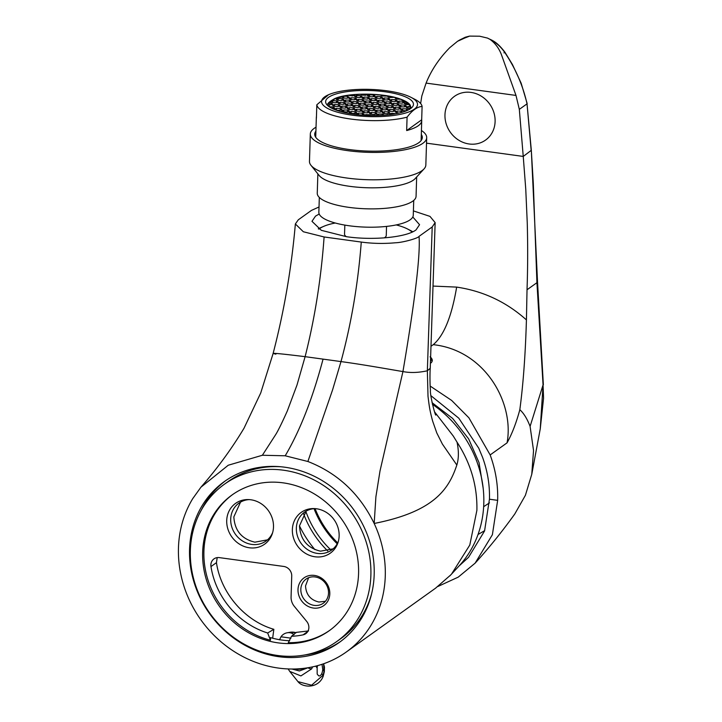 <?xml version="1.0" encoding="UTF-8"?>
<svg xmlns="http://www.w3.org/2000/svg" width="722" height="722" viewBox="0 0 722 722"><rect width="100%" height="100%" fill="white"/><g stroke="black" fill="none" stroke-linecap="round" stroke-linejoin="round"><path stroke-width="1.08" d="M275.885 354.15C268.728 352.562 278.466 353.401 305.117 356.668L297.022 384.961L287.284 411.035C281.95 422.921 278.096 430.754 275.732 434.536L262.375 455.257L228.269 465.221L200.951 487.179L192.765 498.586A110.71 99.537 -125.6 0 0 278.539 668.085A110.71 99.537 -125.6 0 0 346.253 652.029A110.71 99.537 -125.6 0 0 374.177 523.468C434.166 511.645 448.75 489.218 456.836 465.04C458.822 458.506 458.885 450.871 457.026 442.135C470.816 463.362 477.432 486.096 476.89 510.346L469.796 545.038L451.566 574.053L449.806 575.894M189.552 549.307A98.851 88.869 -125.6 0 0 240.399 642.634A98.851 88.869 -125.6 0 0 339.358 642.381A98.851 88.869 -125.6 0 0 374.186 574.622A98.851 88.869 -125.6 0 0 323.339 481.294A98.851 88.869 -125.6 0 0 224.389 481.547A98.851 88.869 -125.6 0 0 189.552 549.307M305.036 654.926A98.851 88.869 -125.6 0 0 340.676 641.416M217.196 557.619L216.456 562.655C220.824 593.087 244.866 621.001 273.855 629.304L267.663 632.995L270.452 640.224A83.472 75.043 54.4 0 1 203.911 551.274A83.472 75.043 54.4 0 1 232.701 494.507M329.783 630.315A83.472 75.043 54.4 0 1 288.286 642.67L291.517 636.272L296.264 632.373L308.565 630.929M451.566 574.053L458.984 566.057A108.119 97.199 -125.6 0 0 483.794 503.64A108.119 97.199 -125.6 0 0 432.37 404.293M434.599 411.919L453.236 435.989L457.026 442.135M226.717 520.562A25.044 22.517 -125.6 0 0 246.003 547.068A25.044 22.517 -125.6 0 0 272.32 533.657A25.044 22.517 -125.6 0 0 273.494 526.979A25.044 22.517 -125.6 0 0 247.944 499.561A25.044 22.517 -125.6 0 0 226.717 520.562M249.216 499.606A23.285 20.938 -125.6 0 0 238.91 503.153A23.285 20.938 -125.6 0 0 230.706 519.109A23.285 20.938 -125.6 0 0 242.682 541.094A23.285 20.938 -125.6 0 0 265.994 541.04A23.285 20.938 -125.6 0 0 272.69 532.43M292.365 529.569A25.044 22.517 -125.6 0 0 311.66 556.075A25.044 22.517 -125.6 0 0 337.968 542.655A25.044 22.517 -125.6 0 0 339.141 535.986A25.044 22.517 -125.6 0 0 313.592 508.559A25.044 22.517 -125.6 0 0 292.365 529.569M314.864 508.604A23.285 20.938 -125.6 0 0 304.558 512.151A23.285 20.938 -125.6 0 0 296.354 528.116A23.285 20.938 -125.6 0 0 308.33 550.101A23.285 20.938 -125.6 0 0 331.642 550.038A23.285 20.938 -125.6 0 0 338.338 541.437M297.996 589.549A17.021 15.306 -125.6 0 0 313.384 608.05A17.021 15.306 -125.6 0 0 329.801 593.908A17.021 15.306 -125.6 0 0 314.413 575.416A17.021 15.306 -125.6 0 0 297.996 589.549M300.83 589.269A14.828 13.33 -125.6 0 0 308.465 603.276A14.828 13.33 -125.6 0 0 323.303 603.231A14.828 13.33 -125.6 0 0 328.528 593.069A14.828 13.33 -125.6 0 0 320.902 579.071A14.828 13.33 -125.6 0 0 306.056 579.107A14.828 13.33 -125.6 0 0 300.83 589.269M291.517 636.272A76.884 69.122 -125.6 0 0 303.087 634.846A8.79 7.897 -125.6 0 0 305.776 633.663A8.79 7.897 -125.6 0 0 308.872 627.635A8.79 7.897 -125.6 0 0 306.688 621.398L294.341 606.381A13.176 11.85 54.4 0 1 291.074 597.013L291.733 576.003A8.79 7.897 -125.6 0 0 283.791 566.454L219.344 557.619A8.79 7.897 -125.6 0 0 213.965 558.891A8.79 7.897 -125.6 0 0 210.977 566.571A76.884 69.122 -125.6 0 0 267.663 632.995M240.534 502.115L233.838 516.88C234.704 530.607 241.717 539.045 254.884 542.177L267.501 539.839M314.918 549.641A100.584 90.421 54.4 0 1 299.486 525.869C300.352 539.614 307.364 548.043 320.532 551.175L333.149 548.837M308.61 577.717L305.532 585.912C306.074 594.657 310.541 600.036 318.934 602.031L325.451 601.273M319.205 214.028L315.505 216.122L311.976 221.32L321.335 230.327L346.596 236.717C373.193 240.588 406.477 237.321 416.034 229.903L419.563 224.704L412.803 216.97M273.855 629.304L272.654 638.203M289.702 640.739A83.472 75.043 -125.6 0 1 270.47 637.598L270.452 640.224M435.871 414.843C435.646 417.713 429.626 394.32 430.465 390.079C430.014 386.875 429.743 374.862 430.249 368.256L427.352 370.783C418.399 372.742 410.258 373.003 402.939 371.568L380.007 470.97L375.9 496.79L374.177 523.468C359.673 493.731 337.571 473.072 307.879 461.493L285.208 455.79L262.375 455.257M361.271 242.069C358.094 283.511 351.334 323.348 340.992 361.587C364.087 364.682 393.49 370.07 402.939 371.568C415.114 299.729 420.484 254.667 419.04 236.365C418.237 238.269 402.741 242.601 395.53 242.763C383.914 243.828 372.489 243.594 361.271 242.069L324.097 236.969L303.339 231.753L295.361 223.964L298.303 219.804L311.471 210.391M295.361 223.964C291.526 268.097 284.107 311.272 273.106 353.509L260.732 392.958L244.009 428.236C231.645 448.822 217.295 468.461 200.96 487.179M311.48 210.391L319.025 206.97M413.399 210.905L429.978 216.383L435.149 222.611L432.207 226.952L427.352 370.783L428.011 396.306C429.22 406.107 429.689 410.222 432.658 421.143L436.801 432.974L442.424 444.12L456.836 465.04M419.04 236.365L432.207 226.952M307.879 461.493L332.589 389.844L340.992 361.587L323.059 359.123C312.617 398.49 300 430.709 285.208 455.79M323.059 359.123L305.117 356.668C314.81 318.339 321.137 278.439 324.097 236.969M306.182 511.113L299.486 525.878M225.724 480.608A98.851 88.869 -125.6 0 0 201.402 509.958M470.934 92.407A26.84 24.205 -124.6 0 0 444.969 114.762A26.84 24.205 -124.6 0 0 469.138 143.985A26.84 24.205 -124.6 0 0 495.102 121.63A26.84 24.205 -124.6 0 0 470.934 92.407M433.01 286.074L456.656 287.103C483.153 291.029 506.411 301.967 526.428 319.909C525.417 354.466 523.224 384.384 519.831 409.681C516.275 422.875 512.015 433.931 507.061 442.848C514.452 403.445 485.482 350.314 433.254 344.665L430.989 346.28M507.061 442.848L490.157 454.932C495.608 469.851 498.108 484.985 497.657 500.346L489.444 499.218C489.868 485.076 487.567 471.087 482.522 457.234L478.767 448.218L458.777 418.173L430.998 395.737M430.177 386.071L451.647 400.421L468.894 417.803L490.157 454.932M420.637 103.526L421.819 95.99L426.088 83.102L515.995 95.43L501.456 54.746C499.01 48.302 495.193 43.176 490.012 39.376L487.531 38.095L479.688 36.217L469.652 36.1L459.499 40.089M426.522 143.164L523.242 156.43L519.326 109.356L515.995 95.43M526.428 319.909L527.024 289.766C527.8 267.916 527.872 245.498 527.24 222.52L525.76 189.2L523.242 156.43L531.166 150.429L527.033 103.851L519.326 109.356M437.812 586.517L458.217 577.14L475.112 563.169C488.713 548.251 501.934 531.861 514.777 514.001L525.399 495.31L531.762 474.327L533.54 450.537L530.092 426.395L543.061 384.916L536.933 282.69L527.024 289.766M540.255 428.868L543.061 384.916L543.567 398.138L540.255 428.868L531.762 474.327M543.359 384.763L537.538 282.212L536.933 282.69L533.296 183.235L531.311 150.23L527.033 103.851C522.954 85.584 515.526 68.455 504.759 52.453C500.842 46.759 495.924 42.399 490.012 39.376M530.092 426.395C527.222 418.877 523.811 413.309 519.831 409.681M475.112 563.169L492.386 534.713L497.657 500.346M426.088 83.102C431.224 70.296 439.111 58.482 449.77 47.661L457.54 41.289L468.316 36.398M483.659 506.682L489.489 502.873M478.036 534.479L484.679 530.652M459.084 565.958L468.56 557.321L484.57 530.95L489.444 499.218M430.068 356.83C432.207 358.617 432.794 360.314 431.837 361.902A20.866 5.911 -178.2 0 1 430.411 363.283M430.619 357.264A20.387 5.776 -178.2 0 1 430.493 361M327.689 550.922A91.162 81.956 54.4 0 1 303.628 513.865M305.848 511.42A88.968 79.98 -125.6 0 0 330.884 549.938M314.043 508.667A88.968 79.98 -125.6 0 0 337.21 543.801M315.09 508.622A87.867 78.996 -125.6 0 0 337.688 542.881M322.003 664.312L322.761 669.574A6.588 2.202 -82.2 0 1 322.355 671.749A6.588 2.202 -82.2 0 1 321.75 673.662C320.577 675.828 319.458 676.46 318.393 675.548L317.184 674.05L317.138 667.931A6.588 2.202 -82.2 0 1 317.536 665.756A6.588 2.202 -82.2 0 1 317.563 665.657M294.044 634.719A8.79 7.897 -38.8 0 0 287.13 632.788A8.79 7.897 -38.8 0 0 280.975 636.795L290.939 638.158M279.531 639.854L280.975 636.795M323.609 663.771L324.467 667.092L324.349 671.55A6.588 0.975 -169.2 0 0 324.034 671.153L323.546 663.789M312.581 666.875L311.624 668.888L300.921 675.918L289.73 671.388L288.141 668.942M297.96 681.622L311.579 685.214L323.023 675.25A6.588 2.726 17 0 1 323.176 676.333L323.176 676.333C319.846 684.835 311.642 686.784 306.173 685.9C302.419 685.304 299.684 683.878 297.96 681.622L289.73 671.388M319.097 675.954L318.393 675.548M291.923 669.023L299.413 670.955L307.04 668.121M385.196 91.802A43.934 12.454 -178.2 0 1 413.453 104.374A43.934 12.454 -178.2 0 1 353.888 114.184A43.934 12.454 -178.2 0 1 325.631 101.612A43.934 12.454 -178.2 0 1 385.196 91.802M386.64 90.773A47.995 13.61 1.8 0 0 328.546 94.735A47.995 13.61 1.8 0 0 352.444 115.222A47.995 13.61 1.8 0 0 406.134 112.858A47.995 13.61 1.8 0 0 410.971 97.326A47.995 13.61 1.8 0 0 386.64 90.773M328.546 94.735L316.823 104.789A52.724 14.945 1.8 0 0 350.675 119.031A52.724 14.945 1.8 0 0 407.082 117.163C412.163 110.394 417.163 106.811 422.099 106.432A52.724 14.945 1.8 0 0 414.96 99.383L410.971 97.326M316.823 104.789L316.398 118.173A52.724 14.945 -178.2 0 1 316.344 117.343L315.722 137.135A52.724 14.945 1.8 0 0 315.722 137.252M316.344 117.343A52.724 14.945 -178.2 0 1 316.453 116.513M421.106 140.564A52.724 14.945 1.8 0 0 421.116 140.447L421.729 120.655A52.724 14.945 -178.2 0 1 406.666 130.556L407.082 117.163M422.099 106.432L421.675 119.816A52.724 14.945 -178.2 0 1 421.729 120.655M406.666 130.556L421.675 119.816M329.9 107.208A40.64 11.516 -178.2 0 1 329.593 106.793L328.853 104.898A40.64 11.516 -178.2 0 1 328.835 104.455A40.64 11.516 -178.2 0 1 329.196 103.038L329.133 104.907M388.707 97.118L388.734 96.143A40.64 11.516 -178.2 0 1 391.568 96.703A40.64 11.516 -178.2 0 1 394.257 97.326L395.972 97.768A40.64 11.516 -178.2 0 1 400.701 99.275L407.398 102.714L406.396 102.668L406.333 104.537M399.149 107.343L395.349 107.172L393.282 108.02L395.006 109.031L398.806 109.203L400.872 108.354L399.149 107.343L399.095 109.076M373.355 94.988L369.556 94.817L367.489 95.665L369.213 96.676L373.012 96.838L375.088 95.999L373.355 94.988L373.301 96.721M389.934 101.946L386.135 101.784L384.068 102.632L385.792 103.643L389.591 103.806L391.667 102.957L389.934 101.946L389.88 103.688M347.598 110.078L343.798 109.915L341.723 110.755L343.455 111.766L347.255 111.937L349.322 111.089L347.598 110.078L347.544 111.82M366 107.145L362.209 106.973L360.134 107.822L361.866 108.832L365.657 108.995L367.733 108.156L366 107.145L365.946 108.878M367.832 97.244L364.041 97.073L361.966 97.921L363.698 98.932L367.489 99.094L369.565 98.255L367.832 97.244L367.778 98.977M391.784 105.773L387.985 105.611L385.909 106.45L387.642 107.461L391.441 107.632L393.508 106.784L391.784 105.773L391.73 107.515M375.205 98.806L371.406 98.643L369.33 99.492L371.063 100.502L374.862 100.665L376.929 99.816L375.205 98.806L375.151 100.548M367.85 110.962L364.05 110.8L361.984 111.639L363.707 112.65L367.507 112.822L369.574 111.973L367.85 110.962L367.796 112.704M395.972 113.706L391.676 113.255L389.6 114.094L390.394 114.563M351.271 104.004L347.472 103.833L345.405 104.681L347.129 105.692L350.928 105.854L352.995 105.015L351.271 104.004L351.217 105.737M388.102 111.847L384.303 111.684L382.236 112.533L383.96 113.544L387.759 113.706L389.835 112.858L388.102 111.847L388.048 113.589M336.533 100.863L332.743 100.692L330.667 101.54L332.4 102.551L336.19 102.723L338.266 101.874L336.533 100.863L336.479 102.605M349.421 100.177L345.63 100.015L343.555 100.854L345.287 101.865L349.078 102.037L351.154 101.188L349.421 100.177L349.367 101.919M353.112 107.822L349.322 107.659L347.246 108.508L348.979 109.518L352.769 109.681L354.845 108.832L353.112 107.822L353.058 109.564M382.57 100.376L378.77 100.214L376.703 101.062L378.427 102.073L382.227 102.235L384.294 101.387L382.57 100.376L382.516 102.118M386.261 108.029L382.461 107.858L380.395 108.706L382.118 109.717L385.918 109.879L387.985 109.04L386.261 108.029L386.207 109.762M378.897 106.459L375.097 106.287L373.021 107.136L374.754 108.147L378.554 108.309L380.62 107.47L378.897 106.459L378.842 108.192M369.682 101.062L365.883 100.899L363.816 101.739L365.54 102.75L369.339 102.921L371.406 102.073L369.682 101.062L369.628 102.804M343.907 102.434L340.107 102.262L338.031 103.111L339.764 104.121L343.564 104.284L345.63 103.445L343.907 102.434L343.852 104.167M362.038 115.051L364.059 114.229L362.327 113.219L358.527 113.056L356.46 113.895L357.76 114.654M384.411 104.203L380.62 104.04L378.545 104.88L380.277 105.89L384.068 106.062L386.144 105.213L384.411 104.203L384.357 105.944M406.513 108.914L402.714 108.742L400.647 109.591L402.371 110.601L406.17 110.764L408.246 109.924L406.513 108.914L406.459 110.646M402.822 101.26L399.022 101.098L396.956 101.946L398.679 102.957L402.479 103.12L404.555 102.271L402.822 101.26L402.768 103.002M356.794 101.748L352.995 101.585L350.919 102.425L352.652 103.436L356.451 103.607L358.518 102.759L356.794 101.748L356.74 103.49M336.407 110.213L339.882 110.367L341.957 109.518L340.224 108.508L336.425 108.345L334.358 109.184L335.622 109.924M362.318 99.492L358.518 99.329L356.442 100.168L358.175 101.188L361.975 101.351L364.041 100.502L362.318 99.492L362.263 101.233M342.057 98.607L338.257 98.445L336.19 99.284L337.914 100.295L341.714 100.466L343.789 99.618L342.057 98.607L342.002 100.349M375.214 112.533L371.415 112.37L369.348 113.21L371.072 114.22L374.871 114.392L376.947 113.544L375.214 112.533L375.16 114.275M347.58 96.351L343.78 96.188L341.714 97.037L343.437 98.048L347.237 98.21L349.304 97.362L347.58 96.351L347.526 98.093M388.093 98.129L384.294 97.957L382.218 98.806L383.951 99.816L387.75 99.979L389.817 99.14L388.093 98.129L388.039 99.862M345.748 106.251L341.948 106.089L339.882 106.937L341.605 107.948L345.405 108.11L347.481 107.262L345.748 106.251L345.694 107.993M358.635 105.574L354.836 105.403L352.769 106.251L354.493 107.262L358.292 107.425L360.368 106.585L358.635 105.574L358.581 107.307M360.486 109.392L356.686 109.23L354.61 110.078L356.343 111.089L360.143 111.251L362.209 110.403L360.486 109.392L360.431 111.134M360.468 95.674L356.668 95.503L354.601 96.351L356.325 97.362L360.125 97.524L362.191 96.685L360.468 95.674L360.413 97.407M404.672 105.087L400.872 104.925L398.806 105.764L400.529 106.775L404.329 106.946L406.396 106.098L404.672 105.087L404.618 106.829M373.373 108.706L369.574 108.544L367.507 109.392L369.231 110.403L373.03 110.565L375.097 109.726L373.373 108.706L373.319 110.448M364.159 103.318L360.359 103.147L358.292 103.995L360.016 105.006L363.816 105.177L365.883 104.329L364.159 103.318L364.105 105.06M354.962 111.648L351.163 111.486L349.096 112.325L350.82 113.336L354.619 113.507L356.686 112.659L354.962 111.648L354.908 113.39M377.046 102.632L373.247 102.47L371.18 103.309L372.904 104.32L376.703 104.491L378.779 103.643L377.046 102.632L376.992 104.374M380.738 110.276L376.938 110.114L374.871 110.962L376.595 111.973L380.395 112.136L382.461 111.287L380.738 110.276L380.684 112.018M393.625 109.6L389.826 109.428L387.759 110.276L389.483 111.287L393.282 111.45L395.358 110.61L393.625 109.6L393.571 111.332M380.72 96.558L376.929 96.387L374.853 97.235L376.586 98.246L380.377 98.409L382.452 97.569L380.72 96.558L380.665 98.291M354.944 97.921L351.145 97.759L349.078 98.607L350.802 99.618L354.601 99.78L356.677 98.932L354.944 97.921L354.89 99.663M402.65 112.136L400.99 111.161L397.199 110.998L395.124 111.847L396.856 112.858L399.492 112.975M371.523 104.889L367.724 104.717L365.657 105.565L367.381 106.576L371.18 106.748L373.256 105.899L371.523 104.889L371.469 106.621M395.457 99.699L391.658 99.528L389.591 100.376L391.315 101.387L395.115 101.549L397.181 100.71L395.457 99.699L395.403 101.432M338.383 104.69L334.584 104.519L332.517 105.367L334.241 106.378L338.04 106.54L340.107 105.701L338.383 104.69L338.329 106.423M384.194 115.168L382.588 114.103L378.788 113.941L376.713 114.78L377.886 115.466M397.299 103.517L393.508 103.354L391.432 104.194L393.165 105.204L396.956 105.376L399.031 104.528L397.299 103.517L397.244 105.259M395.349 107.172L395.295 109.04M369.556 94.817L369.502 96.685M386.135 101.784L386.08 103.652M343.798 109.915L343.735 111.784M328.853 104.898L332.743 104.13L331.019 103.12L329.196 103.038L335.387 98.472L348.13 95.304L352.76 95.954L354.827 95.114L354.006 94.627L353.979 95.457M348.13 95.304A40.64 11.516 -178.2 0 1 354.006 94.627L360.359 94.239A40.64 11.516 -178.2 0 1 367.263 94.158L367.245 94.618M362.209 106.973L362.146 108.841M364.041 97.073L363.978 98.941M387.985 105.611L387.922 107.479M408.183 108.363L408.237 106.495L406.17 107.334L407.894 108.345L409.717 108.426L408.842 109.69M410.033 107.443L410.06 106.567A40.64 11.516 -178.2 0 1 410.078 107.009A40.64 11.516 -178.2 0 1 409.717 108.426M371.406 98.643L371.343 100.511M364.05 110.8L363.996 112.668M380.44 95.015L382.1 95.99L388.734 96.143L387.741 96.549L389.474 97.56L394.257 97.326M331.019 103.12L330.965 104.852M391.676 113.255L391.64 114.401M347.472 103.833L347.417 105.701M384.303 111.684L384.248 113.553M332.743 100.692L332.68 102.569M345.63 100.015L345.567 101.883M349.322 107.659L349.258 109.527M378.77 100.214L378.716 102.082M382.461 107.858L382.407 109.726M375.097 106.287L375.034 108.156M365.883 100.899L365.828 102.768M340.107 102.262L340.044 104.13M358.527 113.056L358.473 114.735M395.945 98.607L395.972 97.768L395.115 98.12L396.838 99.131L400.701 99.275M380.62 104.04L380.557 105.908M402.714 108.742L402.659 110.61M399.022 101.098L398.968 102.966M352.995 101.585L352.932 103.454M336.425 108.345L336.371 110.204M358.518 99.329L358.455 101.197M338.257 98.445L338.203 100.313M371.415 112.37L371.361 114.238M343.78 96.188L343.726 98.057M384.294 97.957L384.23 99.826M341.948 106.089L341.894 107.957M354.836 105.403L354.782 107.271M356.686 109.23L356.623 111.098M356.668 95.503L356.614 97.371M400.872 104.925L400.809 106.793M360.359 94.239L361.848 95.105L365.648 95.277L367.715 94.429L367.263 94.158L380.44 94.952A40.64 11.516 -178.2 0 1 386.766 95.809M369.574 108.544L369.511 110.412M360.359 103.147L360.305 105.024M351.163 111.486L351.109 113.354M373.247 102.47L373.193 104.338M376.938 110.114L376.884 111.982M389.826 109.428L389.772 111.296M376.929 96.387L376.866 98.255M351.145 97.759L351.091 99.627M397.199 110.998L397.136 112.867M367.724 104.717L367.669 106.585M391.658 99.528L391.604 101.396M334.584 104.519L334.53 106.387M370.891 115.484L369.691 114.789L365.901 114.617L365.873 115.303M365.901 114.617L364.43 115.222M378.788 113.941L378.734 115.448M393.508 103.354L393.445 105.222M332.806 108.679L332.86 106.937L329.593 106.793M332.716 108.715L334.584 107.948L332.86 106.937M406.396 102.668L404.32 103.517L406.053 104.528L409.32 104.663L410.06 106.567L408.237 106.495M362.327 113.219L362.273 114.96M340.224 108.508L340.17 110.249M400.99 111.161L400.945 112.614M369.691 114.789L369.673 115.457M382.588 114.103L382.543 115.267M407.334 104.582L407.398 102.714A40.64 11.516 -178.2 0 1 409.32 104.663M315.911 131.124A53.816 15.252 1.8 0 0 314.72 134.148A53.816 15.252 1.8 0 0 345.441 148.967A53.816 15.252 1.8 0 0 402.894 148.57A53.816 15.252 1.8 0 0 422.298 137.532A53.816 15.252 1.8 0 0 421.296 134.436M319.323 197.44L318.853 212.268A47.228 13.384 1.8 0 0 345.82 225.264A47.228 13.384 1.8 0 0 396.234 224.921A47.228 13.384 1.8 0 0 413.264 215.228L413.733 200.409M317.861 173.867L317.256 193.243A49.43 14.007 1.8 0 0 345.477 206.844A49.43 14.007 1.8 0 0 398.237 206.492A49.43 14.007 1.8 0 0 416.062 196.348L416.666 176.971M316.037 127.189A58.211 16.498 1.8 0 0 310.325 134.012L309.467 161.385A58.211 16.498 1.8 0 0 310.992 165.338L319.214 175.545A49.43 14.007 1.8 0 0 398.896 185.437A49.43 14.007 1.8 0 0 415.213 178.56L424.058 168.894A58.211 16.498 1.8 0 0 425.836 165.04L426.693 137.667A58.211 16.498 1.8 0 0 421.422 130.501M310.992 165.338A58.211 16.498 1.8 0 0 404.843 176.98A58.211 16.498 1.8 0 0 424.058 168.894M310.325 134.012A58.211 16.498 1.8 0 0 343.564 150.032A58.211 16.498 1.8 0 0 405.701 149.616A58.211 16.498 1.8 0 0 426.693 137.667M335.261 223.008A48.916 13.862 1.8 0 0 334.151 223.233A48.916 13.862 1.8 0 0 323.627 226.392L320.306 227.836A52.724 14.945 1.8 0 0 318.285 228.811M323.627 226.392A48.916 13.862 1.8 0 0 318.916 229.154M344.827 225.093L344.538 234.145A20.866 5.911 1.8 0 0 346.389 236.69M384.257 237.881A20.866 5.911 1.8 0 0 386.261 235.462L386.541 226.41M412.145 232.087A48.916 13.862 1.8 0 0 407.623 229.027A48.916 13.862 1.8 0 0 396.216 224.921M412.794 231.78A52.724 14.945 1.8 0 0 410.836 230.688L407.623 229.027M281.057 466.773A96.658 86.893 -125.6 0 0 228.323 481.43L224.407 484.227A96.658 86.893 -125.6 0 0 190.355 550.48A96.658 86.893 -125.6 0 0 240.065 641.741A96.658 86.893 -125.6 0 0 336.822 641.488A96.658 86.893 -125.6 0 0 370.882 575.235A96.658 86.893 -125.6 0 0 321.164 483.975A96.658 86.893 -125.6 0 0 224.407 484.227M202.656 552.168A83.472 75.043 -125.6 0 0 245.597 630.983A83.472 75.043 -125.6 0 0 329.16 630.766A83.472 75.043 -125.6 0 0 358.572 573.548A83.472 75.043 -125.6 0 0 315.64 494.732A83.472 75.043 -125.6 0 0 232.078 494.949A83.472 75.043 -125.6 0 0 202.656 552.168M336.822 641.488L340.739 638.69A96.658 86.893 -125.6 0 0 371.677 593.538M210.977 566.571L216.456 562.655M303.087 634.846L307.762 631.506M456.656 287.103C451.719 316.435 443.922 335.622 433.254 344.665M503.956 52.85L504.759 52.453M317.138 667.931L315.704 666.144M296.047 632.743A13.267 11.922 -38.8 0 0 289.73 632.319L287.13 632.788M321.75 673.662L323.023 675.25A14.891 4.973 97.8 0 0 324.034 671.153L322.761 669.574M295.442 668.978A14.278 12.834 -38.8 0 0 303.61 668.364M311.624 668.888A6.588 1.399 -154.1 0 1 307.68 667.796M411.143 108.092A41.741 11.832 -178.2 0 1 411.134 108.192L410.231 105.168C408.742 102.849 405.268 100.746 399.817 98.86C382.931 92.741 348.473 92.524 334.936 98.508C329.124 101.685 326.714 104.004 327.707 105.475M450.708 574.965L435.51 588.222L346.253 652.029M435.149 222.611L430.249 368.247M457.54 41.289L459.562 40.071M459.472 40.098L465.239 37.246L469.3 36.163M537.538 282.212L531.311 150.23M487.531 38.095C491.853 40.423 496.312 40.919 504.949 52.246L512.43 64.502L521.185 83.274L527.177 103.607M483.18 488.289L479.038 462.658L468.641 438.877L452.64 418.435L432.036 402.65M324.349 671.55L323.176 676.333M296.128 632.616L289.73 632.319"/></g></svg>
